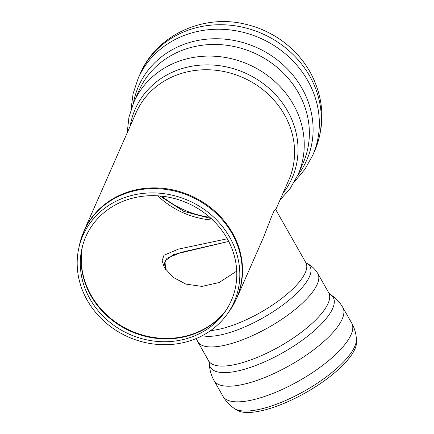 <?xml version="1.0" encoding="UTF-8"?>
<svg xmlns="http://www.w3.org/2000/svg" width="434" height="434" viewBox="0 0 434 434"><rect width="100%" height="100%" fill="white"/><g stroke="black" fill="none" stroke-linecap="round" stroke-linejoin="round"><path stroke-width="0.65" d="M236.731 271.12L219.089 282.534L201.978 286.402L185.795 284.08L173.02 277.245L164.361 267.599L162.142 260.742L163.96 255.263L178.358 249.138L227.302 238.776M228.718 241.423L181.564 252.262L166.949 258.311L164.399 263.248L165.533 269.46L165.007 261.04L173.361 254.622L228.718 241.423M281.058 40.112A91.845 82.899 -156.2 0 0 280.516 39.738L280.424 39.673A91.303 82.411 -156.2 0 0 245.275 24.19L245.161 24.163A91.845 82.899 -156.2 0 0 244.7 24.06M196.325 338.482A82.585 74.54 23.8 0 1 109.894 326.07A82.585 74.54 23.8 0 1 78.695 248.595A82.585 74.54 23.8 0 1 188.551 200.595A82.585 74.54 23.8 0 1 227.28 314.048A82.585 74.54 23.8 0 1 196.325 338.482M194.942 335.737A79.46 71.718 23.8 0 1 111.782 323.797A79.46 71.718 23.8 0 1 81.76 249.252A79.46 71.718 23.8 0 1 187.461 203.069A79.46 71.718 23.8 0 1 224.725 312.23A79.46 71.718 23.8 0 1 194.942 335.737M210.669 330.551A63.999 20.93 -29.6 0 0 240.637 322.25A63.999 20.93 -29.6 0 0 305.986 270.897A63.999 20.93 -29.6 0 0 305.851 262.651L275.525 209.231L274.326 210.376L271.847 215.882L263.319 237.87M284.265 403.251A69.907 22.861 -29.6 0 0 356.52 341.813L356.385 339.182A71.1 23.252 -29.6 0 1 355.495 344.618A71.1 23.252 -29.6 0 1 282.892 401.667A71.1 23.252 -29.6 0 1 234.338 408.459L236.525 409.924A69.907 22.861 -29.6 0 0 284.265 403.251M264.192 235.89L236.731 298.229A83.447 75.321 23.8 0 0 190.727 195.658A83.447 75.321 23.8 0 0 83.99 230.942L136.032 112.807A83.447 75.321 23.8 0 1 208.076 69.765A83.447 75.321 23.8 0 1 285.154 116.003A83.447 75.321 23.8 0 1 288.773 180.088L275.758 209.633M282.93 193.347A85.693 77.344 -156.2 0 0 288.35 112.368A85.693 77.344 -156.2 0 0 199.597 65.198A85.693 77.344 -156.2 0 0 130.195 126.066M279.919 200.188L290.259 188.345L297.99 174.723A89.724 80.984 -156.2 0 0 294.106 105.82A89.724 80.984 -156.2 0 0 211.228 56.105A89.724 80.984 -156.2 0 0 133.77 102.381L128.936 117.283L127.178 132.902M297.99 174.723L303.116 163.086A89.724 80.984 -156.2 0 0 299.227 94.189A89.724 80.984 -156.2 0 0 216.354 44.474A89.724 80.984 -156.2 0 0 138.896 90.749L133.77 102.381M297.626 175.542A91.84 82.894 -156.2 0 0 302.731 89.654A91.84 82.894 -156.2 0 0 208.217 39.044A91.84 82.894 -156.2 0 0 133.412 103.205M294.491 181.694L304.852 169.368L312.697 155.339A95.371 86.078 -156.2 0 0 312.702 155.334A95.371 86.078 -156.2 0 0 308.569 82.097A95.371 86.078 -156.2 0 0 220.483 29.252A95.371 86.078 -156.2 0 0 138.148 78.44A95.371 86.078 -156.2 0 0 138.142 78.445L133.086 93.706L130.987 109.672M312.702 155.334L314.688 150.831A95.371 86.078 -156.2 0 0 310.554 77.594A95.371 86.078 -156.2 0 0 222.463 24.749A95.371 86.078 -156.2 0 0 140.128 73.937L138.148 78.44M314.688 150.831C325.408 124.704 324.122 98.881 310.82 73.362C303.415 59.87 293.313 48.662 280.516 39.738A91.845 82.899 -156.2 0 0 245.161 24.163C203.275 13.79 156.441 35.073 140.128 73.937M161.904 196.184A86.588 78.153 -156.2 0 0 209.79 217.277M157.781 195.832A80.312 72.489 -156.2 0 0 212.834 220.081M78.695 248.595L79.503 244.819A83.377 75.256 23.8 0 1 190.412 196.363A83.377 75.256 23.8 0 1 229.521 310.907L227.28 314.048M225.821 310.646A80.252 72.435 23.8 0 1 196.884 332.829A80.252 72.435 23.8 0 1 90.158 294.398A80.252 72.435 23.8 0 1 82.194 247.38M226.461 309.664A80.312 72.489 23.8 0 1 197.15 332.341A80.312 72.489 23.8 0 1 90.343 293.883A80.312 72.489 23.8 0 1 82.482 246.241M234.338 408.459C229.624 405.296 225.821 401.217 222.935 396.209A74.04 24.212 -29.6 0 0 276.268 392.059A74.04 24.212 -29.6 0 0 351.871 332.65A74.04 24.212 -29.6 0 0 351.714 323.113C354.535 328.158 356.092 333.513 356.385 339.182M222.935 396.209L214.06 380.575A74.04 24.212 -29.6 0 0 267.393 376.424A74.04 24.212 -29.6 0 0 342.996 317.015A74.04 24.212 -29.6 0 0 342.838 307.473L351.714 323.113M330.312 294.507L328.674 292.695A69.017 22.568 -29.6 0 1 328.826 301.587A69.017 22.568 -29.6 0 1 258.344 356.97A69.017 22.568 -29.6 0 1 208.629 360.838L209.345 363.171A70.644 23.105 -29.6 0 0 266.758 360.882A70.644 23.105 -29.6 0 0 333.421 306.588A70.644 23.105 -29.6 0 0 330.312 294.507C335.531 297.735 339.703 302.059 342.838 307.473M208.629 360.838L197.758 341.683A69.017 22.568 -29.6 0 0 247.472 337.815A69.017 22.568 -29.6 0 0 317.954 282.436A69.017 22.568 -29.6 0 0 317.802 273.539L328.674 292.695M202.282 335.683A65.746 21.499 -29.6 0 0 262.885 317.91A65.746 21.499 -29.6 0 0 310.147 274.912A65.746 21.499 -29.6 0 0 306.171 263.075M159.94 195.989L183.794 211.385L211.255 218.595M83.99 230.942L79.503 244.819M236.731 298.229L229.521 310.907M209.345 363.171C209.443 369.301 211.016 375.106 214.06 380.575M305.889 262.944C310.869 265.076 314.84 268.608 317.802 273.539M196.249 338.509L197.758 341.683M305.851 262.651L306.225 263.123"/></g></svg>
